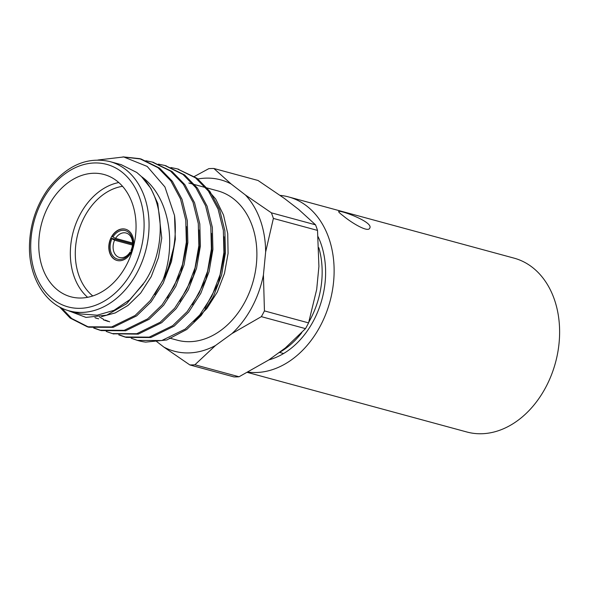<?xml version="1.0" encoding="UTF-8"?>
<svg xmlns="http://www.w3.org/2000/svg" width="589" height="589" viewBox="0 0 589 589"><rect width="100%" height="100%" fill="white"/><g stroke="black" fill="none" stroke-linecap="round" stroke-linejoin="round"><path stroke-width="0.88" d="M132.532 243.993L111.078 238.17L114.59 240.202A12.671 9.476 -74.8 0 0 119.486 257.474A12.671 9.476 -74.8 0 0 130.051 252.121L130.677 253.285M111.078 238.17A16.19 12.111 -74.8 0 0 117.101 260.478M129.992 252.755A14.784 11.058 105.2 0 1 114.605 257.658A14.784 11.058 105.2 0 1 111.939 238.832M138.054 340.567A87.997 65.813 -74.8 0 0 138.717 340.751A87.997 65.813 -74.8 0 0 145.674 342.113L166.812 339.963L186.757 329.479L201.232 315.439L213.314 296.738L221.597 275.107L225.44 252.865L224.873 230.755L219.601 209.537L209.942 191.499L197.087 178.298L177.267 168.852L195.563 177.885L208.425 191.086L218.085 209.124L223.349 230.343L223.923 252.453L220.08 274.695L211.797 296.326L199.708 315.027L185.233 329.067L161.784 340.53L137.436 340.398L131.266 338.255M204.803 186.536L215.729 199.06L223.525 215.044L227.737 233.561L228.068 253.439L224.497 273.377L217.275 292.159L206.82 308.584L193.84 321.542M97.87 160.017L123.734 156.961L147.191 166.429L164.927 186.949L174.528 215.493A87.997 65.813 105.2 0 1 162.733 280.578L150.298 300.559L135.124 315.461L111.66 326.932L87.297 326.785L70.165 318.075L59.555 306.943M67.043 310.197L86.001 317.412L106.734 315.152L126.716 303.674L144.658 282.05C166.591 249.118 165.141 198.78 141.485 176.597L136.781 172.467L121.201 164.67M121.209 164.655L109.929 161.592A77.358 57.855 105.2 0 1 125.509 169.396A77.358 57.855 105.2 0 1 141.846 262.385A77.358 57.855 105.2 0 1 69.392 310.904L80.671 313.966L97.2 315.189L114.038 310.329L129.808 299.676L143.289 284.192M101.602 316.595L115.282 312.914L128.004 305.441L140.675 293.079L151.233 276.624L158.448 257.592L161.761 238.022L157.8 203.558L150.931 188.502L141.485 176.597C169.19 196.24 176.95 243.471 162.733 280.578M174.528 215.493L175.331 239.259L171.487 261.501L163.205 283.132L151.123 301.833L136.641 315.873L113.198 327.337L88.851 327.212L71.689 318.487L61.514 307.951M125.604 157.241L141.191 159.059L159.501 168.093L172.363 181.294L182.023 199.332L187.287 220.551L187.862 242.661L184.018 264.903L175.736 286.534L163.646 305.235L149.172 319.275L125.707 330.746L101.345 330.598L94.476 328.139M152.971 162.262L172.032 171.495L184.887 184.696L194.547 202.734L199.818 223.953L200.385 246.062L196.542 268.304L188.259 289.935L176.177 308.636L161.695 322.676L138.246 334.14L113.125 333.794M165.494 165.664L184.556 174.896L197.418 188.097L207.078 206.135L212.342 227.354L212.916 249.464L209.073 271.706L200.79 293.337L188.708 312.037L174.226 326.078L150.769 337.541L126.414 337.409L119.53 334.942M178.025 169.065L178.798 169.271M122.991 156.865L139.674 158.647L157.985 167.681L170.839 180.882L180.499 198.92L185.771 220.139L186.338 242.248L182.494 264.49L174.211 286.121L162.13 304.822L147.648 318.863L124.205 330.326L99.858 330.201L93.688 328.051M145.836 160.738L152.183 162.041L170.508 171.082L183.37 184.283L193.03 202.321L198.294 223.54L198.868 245.65L195.025 267.892L186.742 289.523L174.653 308.224L160.179 322.264L136.714 333.727L112.359 333.595L106.211 331.452M158.367 164.14L164.751 165.45L183.039 174.484L195.894 187.685L205.554 205.723L210.825 226.942L211.392 249.051L207.549 271.293L199.266 292.924L187.184 311.625L172.702 325.665L149.245 337.129L124.89 336.996L118.742 334.854M170.891 167.541L177.237 168.844M116.769 180.882A63.354 47.385 -74.8 0 0 104.01 174.491A63.354 47.385 -74.8 0 0 41.679 223.224A63.354 47.385 -74.8 0 0 70.805 296.782A63.354 47.385 -74.8 0 0 130.147 257.04A63.354 47.385 -74.8 0 0 116.769 180.882M188.855 183.024L217.761 190.873A77.358 57.855 105.2 0 1 244.855 302.047A77.358 57.855 105.2 0 1 177.223 340.177L169.448 338.071M108.082 321.403L103.458 319.842M173.652 247.616L167.136 272.493L154.745 294.522M97.126 318.391L94.881 317.611M186.404 226.537L186.816 244.825L180.83 272.847L167.276 297.924M109.657 321.793L105.085 320.041M103.59 319.326L99.556 317.007M198.935 229.938L199.347 248.227L193.361 276.248L179.8 301.325M211.458 233.34L211.871 251.628L205.885 279.65L192.331 304.727M223.989 236.741L224.402 255.03L218.416 283.051L204.854 308.128M87.614 297.305A63.354 47.385 105.2 0 1 73.25 231.794A63.354 47.385 105.2 0 1 118.772 182.538M128.733 230.829A16.19 12.111 -74.8 0 0 125.472 229.195A16.19 12.111 -74.8 0 0 109.547 241.645A16.19 12.111 -74.8 0 0 116.99 260.448A16.19 12.111 -74.8 0 0 132.157 250.288A16.19 12.111 -74.8 0 0 128.733 230.829M122.541 186.315A59.835 44.749 -74.8 0 0 78.042 233.097A59.835 44.749 -74.8 0 0 92.775 295.958M125.59 229.224A16.19 12.111 -74.8 0 0 112.057 236.344L112.919 237.006A14.784 11.058 105.2 0 1 128.306 232.103A14.784 11.058 105.2 0 1 130.972 250.929L131.03 250.296A12.671 9.476 -74.8 0 0 128.682 234.297A12.671 9.476 -74.8 0 0 126.127 233.023A12.671 9.476 -74.8 0 0 115.569 238.376L132.532 242.985M131.649 251.451L130.972 250.929M132.451 245.053L114.59 240.202M130.051 252.121L131.163 252.423M115.569 238.376L112.919 237.006M213.881 168.491L258.026 180.477L284.384 198.427L298.682 209.448L315.535 224.821A99.747 74.597 105.2 0 1 317.523 230.409L318.914 266.449L316.691 289.435L308.577 322.89A99.747 74.597 105.2 0 1 305.5 328.633L285.29 348.003L268.768 359.967L239.046 376.761A99.747 74.597 105.2 0 1 233.98 376.916L189.842 364.93A99.747 74.597 -74.8 0 0 194.9 364.775L215.5 345.507L232.022 333.543L261.354 316.646A99.747 74.597 -74.8 0 0 264.439 310.904L263.423 274.975L265.646 251.982L273.377 218.423A99.747 74.597 -74.8 0 0 271.396 212.835L245.414 194.988L231.116 183.967L213.881 168.491A99.747 74.597 -74.8 0 0 208.815 168.645L193.943 176.707M271.396 212.835L315.535 224.821M317.523 230.409L273.377 218.423M264.439 310.904L308.577 322.89M305.5 328.633L261.354 316.646M194.9 364.775L239.046 376.761M156.645 341.524L163.86 347.083L189.842 364.93M215.5 345.507A88.77 66.388 105.2 0 1 163.86 347.083M263.423 274.975A88.77 66.388 105.2 0 1 232.022 333.543M245.414 194.988A88.77 66.388 105.2 0 1 265.646 251.982M197.153 179.13A88.77 66.388 105.2 0 1 231.116 183.967M308.82 322.124A77.439 57.913 -74.8 0 0 310.116 319.79A77.439 57.913 -74.8 0 0 318.826 247.711M278.288 353.076A77.439 57.913 -74.8 0 0 301.782 332.697M280.15 195.379A90.073 67.367 105.2 0 1 288.566 196.917L514.057 258.137A90.073 67.367 105.2 0 1 555.464 362.721A90.073 67.367 105.2 0 1 466.856 431.995L247.454 372.425M288.566 196.917A90.073 67.367 105.2 0 1 331.084 297.077A90.073 67.367 105.2 0 1 248.05 372.108M343.365 215.957C351.618 222.87 368.037 232.751 369.686 228.201C374.206 222.031 338.653 209.382 338.668 211.569C338.528 212.033 340.096 213.49 343.365 215.957M318.119 236.756A78.985 59.077 105.2 0 1 268.901 359.872M121.621 171.826A73.839 55.226 -74.8 0 0 31.151 237.352A73.839 55.226 -74.8 0 0 109.451 297.732A73.839 55.226 -74.8 0 0 121.621 171.826M166.26 165.862L164.736 165.45M153.729 162.461L152.212 162.049M141.205 159.059L139.681 158.647M138.717 340.751L137.414 340.398M126.407 337.409L124.89 336.996M113.883 334.007L112.359 333.595M101.352 330.606L99.835 330.193M88.829 327.204L87.305 326.792M95.551 318.001L98.687 318.848M69.392 310.904C45.979 305.087 28.795 278.023 29.45 246.055C29.921 224.807 36.179 205.716 48.224 188.782C66.579 165.494 87.15 156.431 109.929 161.592M283.611 353.525L279.503 352.406"/></g></svg>
